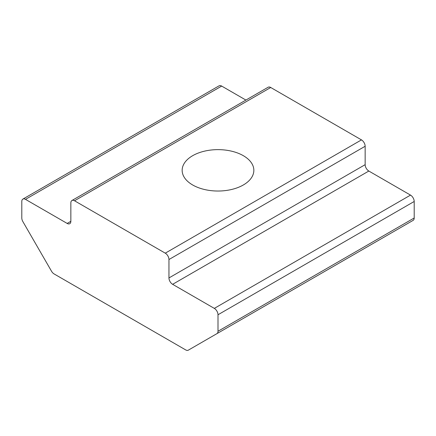 <?xml version="1.0" encoding="UTF-8"?>
<svg xmlns="http://www.w3.org/2000/svg" width="436" height="436" viewBox="0 0 436 436"><rect width="100%" height="100%" fill="white"/><g stroke="black" fill="none" stroke-linecap="round" stroke-linejoin="round"><path stroke-width="0.65" d="M192.652 184.968A35.845 20.694 0 0 0 231.718 189.453A35.845 20.694 0 0 0 253.845 170.334A35.845 20.694 0 0 0 218 149.635A35.845 20.694 0 0 0 182.155 170.334A35.845 20.694 0 0 0 192.652 184.968M188.298 350.173L216.921 333.649A5.205 3.003 -120 0 0 218 331.267L218 314.759A5.205 3.003 -120 0 0 214.321 308.388L172.629 284.316A5.205 3.003 -120 0 1 168.95 277.945L365.15 164.672L365.15 146.262A5.205 3.003 -120 0 0 361.471 139.891L270.729 87.5A5.205 3.003 -120 0 0 268.129 87.244L71.929 200.516A5.205 3.003 -120 0 0 70.85 202.898L70.85 221.308A5.205 3.003 -120 0 1 69.771 223.69A5.205 3.003 -120 0 1 67.171 223.428L25.479 199.361A5.205 3.003 -120 0 0 22.879 199.099A5.205 3.003 -120 0 0 21.8 201.481L21.8 217.989A5.205 3.003 -120 0 0 22.879 221.613L51.503 271.192A5.205 3.003 -120 0 0 54.102 273.939L185.698 349.917A5.205 3.003 -120 0 0 188.298 350.173L384.498 236.901A5.205 3.003 -120 0 1 384.465 236.917M168.95 277.945L168.95 259.534A5.205 3.003 -120 0 0 165.271 253.163L74.529 200.773A5.205 3.003 -120 0 0 71.929 200.516M245.904 100.073L221.679 86.083A5.205 3.003 -120 0 0 219.079 85.827L22.879 199.099M413.121 220.371L216.921 333.649L413.121 220.371A5.205 3.003 -120 0 0 414.2 217.989L414.2 201.481A5.205 3.003 -120 0 0 410.521 195.11L368.829 171.043A5.205 3.003 -120 0 1 365.15 164.672M74.529 200.773L270.729 87.5M165.271 253.163L361.471 139.891M67.171 223.428L70.85 221.308M25.479 199.361L221.679 86.083M218 331.267L414.2 217.989M218 314.759L414.2 201.481M214.321 308.388L410.521 195.11M172.629 284.316L368.829 171.043M168.95 259.534L365.15 146.262"/></g></svg>
